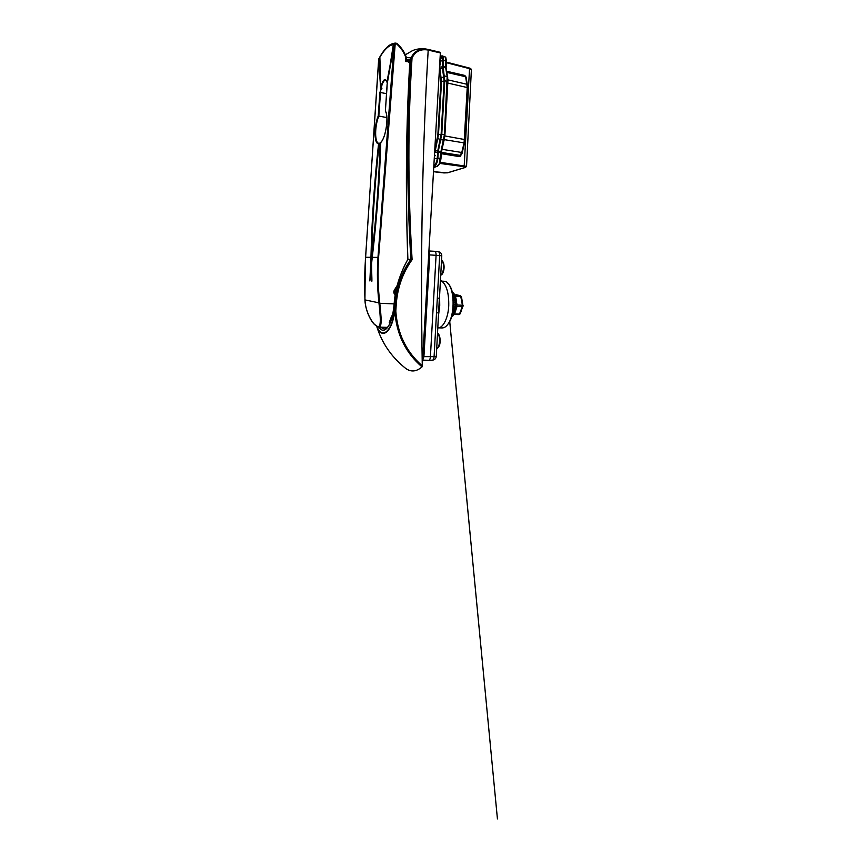 <?xml version="1.0" encoding="UTF-8"?>
<svg xmlns="http://www.w3.org/2000/svg" width="862" height="862" viewBox="0 0 862 862"><rect width="100%" height="100%" fill="white"/><g stroke="black" fill="none" stroke-linecap="round" stroke-linejoin="round"><path stroke-width="1.29" d="M437.896 327.862L438.025 327.862C443.154 328.056 448.208 317.949 448.746 305.751C448.973 293.392 446.667 285.193 441.818 281.141L440.439 280.441M439.609 295.58L439.739 305.45L438.532 315.352M422.692 360.068L423.921 356.663L434.092 356.663L437.314 298.23L439.351 298.155M437.314 298.23L439.663 255.583L429.761 254.893L423.921 356.663M429.761 254.893L428.942 251.241M448.919 284.482L449.576 285.441C455.136 293.565 454.748 314.942 448.757 323.099L447.949 324.177M436.506 312.884L438.672 312.777L441.786 255.82L439.663 255.583C439.728 253.277 439.254 251.973 438.23 251.661L434.642 251.305C435.644 251.639 436.118 252.943 436.086 255.238L430.407 356.771C430.235 358.861 429.685 360.025 428.78 360.284L422.66 360.144M432.131 360.111L432.465 360.165C433.392 359.96 433.931 358.797 434.092 356.663L436.301 356.286L439.351 298.371M438.23 251.661L434.76 251.327M434.642 251.305L428.953 250.982L434.642 251.305M441.818 281.141L446.085 281.389L449.005 284.611C454.791 293.058 454.382 315.406 448.143 323.907C446.29 326.579 444.307 327.926 442.195 327.937L437.928 327.862M441.915 260.755C443.283 261.649 444.016 263.75 444.102 267.048L442.141 274.138M441.818 274.482L441.085 274.946M406.368 58.228L406.196 61.008L406.422 58.465L405.646 57.054C403.793 51.989 400.808 47.636 396.671 44.005L397.07 43.628C401.164 47.259 404.149 51.591 406.024 56.612M405.571 61.482L409.816 61.87L405.571 61.482L405.797 58.077M387.232 327.366L378.289 327.097L375.196 325.082M388.072 326.558L388.503 325.933M396.671 44.005C395.884 43.553 395.378 43.736 395.152 44.544L378.59 257.415C377.599 272.489 377.987 287.682 379.765 303.015L379.786 303.176C381.166 316.602 382.491 328.282 378.289 327.097L374.033 324.047C370.638 320.686 365.283 310.104 364.938 299.998L364.992 300.051C365.402 312.098 372.815 324.823 377.319 326.439C381.64 328.002 380.357 316.57 378.989 303.252L378.968 303.09C377.297 287.714 376.963 272.467 377.976 257.372L394.042 44.705C394.257 43.671 394.861 43.132 395.873 43.1L396.811 43.423M389.99 323.175L389.538 322.237L391.887 315.869M392.77 314.21L389.247 322.571L389.667 323.185M387.361 82.633L393.331 44.716L395.087 43.132L393.891 44.705L387.103 84.433L394.139 44.037M386.445 80.522L384.538 80.403C383.278 81.556 382.222 83.829 381.349 87.213L381.931 88.678L380.778 90.068L381.316 87.633M379.873 57.226L380.767 87.084C383.202 79.218 385.249 77.558 386.909 82.095L387.447 82.095M387.124 84.26L385.389 111.069C389.053 116.187 385.831 137.942 380.756 142.51C379.733 179.425 376.899 217.698 372.265 257.329L371.544 263.891L371.888 281.217L370.983 269.677L369.863 280.958L370.951 257.329C371.867 218.916 374.41 181.042 378.58 143.706C374 144.191 373.871 126.208 378.235 115.95L379.905 92.546L380.756 89.831L378.655 59.435L365.617 257.296C364.572 271.53 364.357 285.731 364.982 299.901L379.765 303.015M380.702 89.68L378.946 58.541M395.216 294.642C393.718 293.522 393.406 292.056 394.268 290.246L397.199 285.484M409.784 62.463L408.696 62.183M378.235 115.95L386.876 117.588M396.735 287.262L394.721 290.645M396.692 287.477L394.667 290.742C394.106 291.97 394.322 292.951 395.313 293.694M372.222 257.436L371.597 257.329C376.231 217.914 379.054 179.846 380.088 143.114L379.215 143.588C375.035 180.966 372.503 218.873 371.597 257.329L372.007 259.311M393.977 44.318L386.93 82.019M380.551 89.982L379.334 58.605M371.544 258.74L370.24 278.114M370.983 269.677L371.468 266.908L371.899 278.394M378.644 59.65L379.28 58.993M393.891 44.705L395.152 44.544M395.873 43.1L397.07 43.606C401.283 47.324 404.321 51.795 406.217 57.032L405.646 57.054M371.921 280.355L371.511 263.891L372.233 257.307C376.877 217.709 379.7 179.458 380.724 142.575L380.756 142.618M370.886 263.869L371.479 263.891M389.247 322.571L391.682 315.912M385.389 111.069L385.4 111.349C388.977 115.939 385.788 137.942 380.875 142.23L381.101 142.133M381.349 87.213L380.767 87.084L381.112 87.525M381.123 327.538L384.474 329.176L387.588 327.183C390.852 323.282 393.029 315.567 394.128 304.049M409.892 60.685L409.956 60.793C406.153 124.43 405.463 190.61 407.888 259.343L407.92 259.343C400.41 272.295 395.83 287.208 394.203 304.07C393.137 323.875 384.409 336.266 379.172 327.269M377.06 326.623C381.791 339.509 391.757 331.978 394.57 310.977L395.012 304.243C396.261 287.434 401.541 272.478 410.851 259.376L407.92 259.343M410.851 259.376L410.862 259.387C406.702 190.114 406.681 123.686 410.797 60.103L409.881 60.943C406.077 124.537 405.388 190.685 407.801 259.408M396.24 304.361L395.809 311.096C397.425 333.637 406.239 351.89 422.272 365.833L440.363 52.938L428.026 50.028C420.581 48.778 415.258 51.418 412.047 57.959L411.917 59.963C407.823 123.686 407.888 190.265 412.101 259.688C402.737 272.801 397.457 287.692 396.24 304.361L394.128 304.038C394.667 296.377 396.046 288.932 398.276 281.723C400.55 274.439 403.728 267.005 407.812 259.397L407.888 259.343M411.917 59.963L410.797 60.103L410.926 58.11L412.047 57.959L411.055 57.786C414.514 50.869 420.16 48.078 427.994 49.414L428.198 50.071C422.337 148.501 420.365 253.762 422.272 365.833M428.091 49.436L439.663 52.173M440.17 52.291L440.363 52.938M422.326 366.016L422.035 366.9C415.969 372.05 410.215 372.298 404.774 367.665C391.24 356.652 381.888 342.904 376.726 326.418M422.035 366.9C405.528 352.784 396.455 334.187 394.818 311.117L395.809 311.096L394.818 311.117C391.919 332.732 381.597 340.124 376.877 326.515M410.862 259.387L412.101 259.688M428.026 50.028L427.627 49.317C422.38 48.229 417.391 48.649 412.65 50.556L405.312 54.802M406.347 59.737L410.01 59.909L409.946 61.073M433.92 164.814L434.588 164.588C436.01 163.769 436.894 161.733 437.217 158.479L437.777 150.785L441.118 134.483L444.124 81.157L442.486 68.044L442.777 60.803L440.213 61.03L440.029 64.251L439.997 59.252L440.213 61.03L442.777 60.803C442.852 58.702 442.475 57.517 441.646 57.226M434.146 160.774L434.814 155.031L434.146 160.774M433.758 167.497L437.12 166.355L439.351 163.672L440.967 151.518L438.338 151.119L437.864 158.242L441.032 158.802L439.351 163.672M444.07 140.183L441.527 151.518L440.967 151.518L444.415 134.644L447.162 76.502L445.676 67.71L445.363 57.107L442.012 55.793L440.148 56.633M440.385 162.358L466.547 166.312M471.363 69.973L469.542 68.658L446.419 62.7M440.945 158.716L441.279 152.628L439.954 163.5L437.433 166.334L433.834 166.247M446.408 61.191L445.783 57.398L446.494 61.342L443.424 60.34L443.111 67.085L444.781 80.737L441.775 134.181L438.338 151.119M443.424 60.34C443.542 57.808 443.079 56.289 442.012 55.793M434.502 166.021C436.312 164.976 437.433 162.379 437.864 158.242M460.965 154.988C460.804 156.087 460.222 156.615 459.22 156.572L461.752 152.563L464.09 142.898L444.296 139.633M442.044 149.309L462.258 152.563L465.081 139.622L464.09 142.898L467.247 87.364L465.642 76.74L464.758 75.436L446.71 71.244L463.713 75.188M460.157 313.305L458.983 314.608L454.026 314.458L458.983 314.608L460.222 313.779L463.109 305.493L462.398 305.223L460.771 296.474L461.472 296.765L462.883 305.299M452.572 293.349L454.026 295.332L453.207 297.067L453.735 296.075L455.19 299.362L453.541 301L454.78 300.03L455.481 301.7L453.584 302.777L455.017 302.282L455.567 304.146L455.082 308.952L453.358 308.025M453.207 309.383L454.36 311.042L454.511 309.189L454.543 311.139L453.143 309.921L453.821 313.068L452.819 311.979L452.949 314.662L452.399 314.425L451.936 315.837M452.097 315.233L452.345 314.253M453.401 307.551L454.899 308.898L454.877 306.947L453.498 306.236L455.244 306.57L455.05 304.642L453.574 304.545M455.05 304.642L453.574 304.502L455.373 304.167L454.77 299.998L453.541 301.032M453.52 300.698L455.017 299.47L454.349 297.95L453.423 299.114L454.339 297.907L453.423 299.157M453.175 296.84L453.875 295.504L452.862 294.815M460.804 311.559L462.312 307.54M455.847 294.632L460.48 295.709L454.985 295.45L457.108 305.029L462.398 305.223L462.301 306.56L463.034 306.258L461.472 296.765L460.48 295.709L461.299 296.593M455.319 296.269L460.771 296.474L460.286 295.688L456.332 294.729M456.515 304.803L457.011 306.376L455.33 311.656M456.397 306.592L462.301 306.56L459.489 314.091L454.328 313.951M452.83 294.632L452.615 293.565M453.401 298.845L454.533 297.347L454.026 295.332M453.584 302.443L455.481 301.7M453.574 304.135L455.567 304.146M453.52 305.827L455.427 306.592M452.927 311.376L453.66 312.928L454.543 311.139M452.507 313.552L452.798 314.49L453.821 313.068M452.992 294.545L453.196 293.791M453.196 296.97L453.735 295.925L453.196 296.97M453.412 298.995L454.694 297.218M453.531 300.86L455.19 299.362M453.584 302.616L455.071 302.056M453.574 304.329L455.125 304.383M453.509 306.042L454.974 306.721M453.38 307.799L455.082 308.952M453.175 309.663L454.091 311.02M452.873 311.688L453.39 312.831M452.431 313.919L452.949 314.662M437.562 333.163C438.887 333.971 439.717 335.943 440.062 339.078L440.083 341.902C439.76 345.156 438.909 347.17 437.54 347.946M440.73 275.204L441.484 274.536C444.199 271.649 444.221 262.07 441.538 260.41M379.323 176.053L380.271 142.78M378.989 303.252L394.139 303.887M393.815 44.802L393.331 44.716C391.057 44.91 388.73 46.171 386.348 48.498C383.956 50.847 381.64 54.047 379.377 58.11L379.388 58.304M380.778 90.068L380.498 92.503L386.575 93.678M378.59 257.415L372.265 257.329M371.576 257.285L365.617 257.296M389.786 321.882L390.12 322.862M407.769 258.029L407.661 259.667M407.575 259.839L407.748 257.102M379.905 92.546L380.498 92.503L378.817 116.144C374.604 125.852 374.55 143.178 378.86 143.286L378.86 143.286M395.378 293.716C394.333 292.908 394.117 291.906 394.753 290.72L394.268 290.246M379.84 143.06L379.215 143.62M379.183 143.609C375.013 180.977 372.47 218.894 371.576 257.35L371.554 258.288M379.172 143.738L378.58 143.706L379.043 143.286M381.931 88.678L381.37 88.527M428.651 256.197L429.599 256.326L423.91 355.316M422.919 355.65L423.91 355.359L422.66 360.122M406.314 57.355L411.055 57.786L406.379 57.635M409.881 60.89L406.368 61.04M437.584 152.154L434.976 152.218L438.489 134.569L441.516 81.351L439.943 68.938L442.486 68.044M437.777 150.785L435.278 150.063M442.432 66.859L439.868 67.074M434.588 164.588L433.942 164.351L434.588 164.588M437.217 158.479L434.61 158.522L437.217 158.479M440.407 139.407L437.896 138.696M441.118 134.483L438.489 134.569M444.124 81.157L441.516 81.351M443.941 76.847L441.366 77.731M434.911 149.848L438.058 134.774L441.085 79.616M440.956 78.356L439.534 69.574M441.085 81.631L441.053 82.192M433.758 167.584L437.971 165.806M444.555 56.461L445.363 57.107M443.079 66.406L446.16 67.344L446.494 61.342L446.074 67.193M459.22 156.572L441.322 153.695M443.725 172.896L433.521 171.71L447.367 172.831L465.232 167.411C465.889 167.142 465.523 166.905 464.155 166.678L469.542 68.658L469.327 68.023L446.441 62.204M444.846 134.784L447.884 81.621L444.932 134.881L441.387 152.531L460.276 155.386L441.387 152.402M467.312 84.39L465.642 76.74L446.915 72.419M467.613 87.504L467.075 84.293L447.928 79.875M464.974 139.525L467.721 87.655L447.809 83.064M464.812 75.447L466.105 77.127L467.721 87.655L465.081 139.622L444.857 135.937M447.475 76.632L446.182 68.141L443.111 67.085M447.798 81.481L447.669 76.923L444.577 75.899M446.042 67.893L447.884 81.621L444.781 80.737M440.978 139.709L444.178 140.161L444.932 134.881L441.775 134.181M441.387 152.531L438.23 151.895M441.43 151.561L441.29 152.445M464.489 142.941L462.258 152.563C462.097 153.802 461.429 154.751 460.276 155.386L460.825 154.675M462.14 152.596L460.89 154.589M464.155 166.678L439.976 163.457M447.906 172.669L447.367 172.831M446.451 62.118L469.327 68.023C470.663 68.421 471.342 69.046 471.374 69.887L466.547 166.269L465.502 167.39L447.626 172.809L443.865 172.917M442.335 59.704C442.292 58.584 441.764 57.851 440.741 57.495M451.688 316.677L452.259 316.257C457.323 312.497 457.269 294.944 452.259 292.089C457.237 295.052 457.269 312.507 452.227 316.257L451.699 316.645M452.992 292.735C457.668 295.828 457.571 312.249 452.809 315.794M454.554 309.296L453.358 308.068L454.63 308.962M455.287 310.191L454.727 309.232M453.746 296.097L453.207 297.121M455.017 302.303L453.584 302.81M454.877 306.969L453.498 306.269M453.951 311.236L453.143 309.964M453.229 313.003L452.809 312.033M437.573 332.969C438.952 334.1 439.782 336.137 440.062 339.078L440.083 341.902C439.932 345.306 438.812 347.505 436.722 348.528C439.986 347.698 440.611 335.986 437.562 333.195M439.717 64.079L440.579 64.941M434.491 154.923L435.385 155.44M436.301 356.286C435.967 358.592 434.696 359.885 432.465 360.165L428.78 360.284M422.66 360.197L428.737 360.284M441.786 255.809C441.7 253.493 440.514 252.113 438.252 251.661M449.576 285.441L449.005 284.611M448.757 323.099L448.143 323.907M440.719 275.323L442.023 274.342C443.057 273.049 443.725 271.228 443.995 268.879L444.102 267.048C443.995 263.513 443.143 261.272 441.538 260.313M386.876 47.41C389.699 44.598 392.663 43.165 395.766 43.1M386.726 47.55C384.215 50.061 381.812 53.379 379.528 57.495M370.003 280.042L371.026 268.922M364.928 299.836L365.359 260.464L378.774 58.875M406.261 61.008L408.523 61.514M407.791 258.902L407.758 259.505M381.381 88.043L380.735 87.127L379.355 58.217M394.117 44.048L394.925 43.24M387.049 86.922L387.103 84.433M385.357 111.198L387.049 86.933M387.189 82.59L385.691 79.994M428.92 251.51L429.599 256.326M439.771 52.194L427.897 49.382M440.773 79.024L439.598 71.772M440.891 81.879L440.784 79.121M435.235 147.661L437.853 134.978L440.881 81.922M452.238 291.97C458.293 295.903 457.453 312.033 452.604 316.138L451.656 316.785M449.727 321.483L497.428 818.9L449.716 321.504"/></g></svg>
